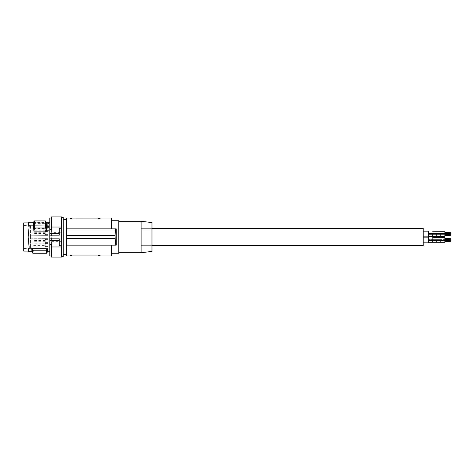 <?xml version="1.0" encoding="UTF-8"?>
<svg xmlns="http://www.w3.org/2000/svg" width="474" height="474" viewBox="0 0 474 474"><rect width="100%" height="100%" fill="white"/><g stroke="black" fill="none" stroke-linecap="round" stroke-linejoin="round"><path stroke-width="0.36" stroke-dasharray="2.37 1.78" d="M70.816 218.864L70.211 218.55L70.211 218.016L100.044 218.016L100.044 218.55L100.044 218.016M71.041 218.899L99.747 218.775M66.55 218.016L66.55 228.865L111.568 228.865L111.568 218.016M115.532 228.865L66.55 228.865L116.213 228.865L115.532 228.865L115.069 238.357L66.55 238.357L66.55 245.135L115.532 245.135L115.069 238.357M66.55 238.357L115.188 238.357L66.55 238.357L66.55 235.643L115.069 235.643M66.55 255.984L66.55 245.135L116.213 245.135L116.213 228.865L111.568 228.865L111.568 220.73L111.568 228.865M66.55 245.135L115.532 245.135M66.55 235.643L115.188 235.643L66.55 235.643L66.55 228.865M70.211 218.55L70.211 218.016M66.55 237.107L66.55 219.373L66.55 237.107M63.267 237.107L63.267 219.373L63.267 237.107M63.267 256.529L63.267 217.471M51.423 216.932L51.423 241.633L61.454 241.633L61.454 228.249M59.286 228.249L59.286 235.169M51.423 241.633L51.423 257.068M51.423 229.653L51.423 244.347M49.794 218.016L49.794 255.984M49.794 233.172L49.794 251.783L49.794 233.172M28.873 249.377L29.115 246.362L28.144 237L29.092 245.929L28.167 237L29.092 228.071L28.144 237L29.115 225.583M33.435 222.401L46.174 222.401M48.632 223.604L33.18 223.604L32.866 231.116L48.318 231.116L48.632 223.604L47.773 222.253L47.536 228.006L48.318 231.116M29.104 227.858L29.139 226.548M28.167 222.899L29.115 227.028M29.115 246.972L29.104 246.142M28.167 251.102L28.144 251.783L28.641 250.657M29.139 247.452L29.115 248.417M23.7 222.899L23.7 251.102M23.7 228.895L23.7 248.465L23.7 228.895M30.478 225.66L30.478 233.084L47.915 232.93L47.915 225.825L30.478 225.66L30.478 238.203L47.915 238.357L30.478 238.203L30.478 235.797L47.915 235.643L30.478 235.797L30.478 233.084L47.915 232.93L47.915 225.825L47.915 235.643L30.478 235.797L47.915 235.643L47.915 225.825L30.478 225.66M47.915 238.357L47.915 248.175L30.478 248.34L30.478 238.203L47.915 238.357L47.915 248.175L30.478 248.34L30.478 238.203L47.915 238.357L47.915 248.175L47.915 238.357M47.915 234.826L47.915 231.567L47.915 234.826L45.208 234.802L45.208 231.59L45.208 234.802M47.915 231.028L47.915 227.769L47.915 231.028L45.208 231.004L45.208 227.793L45.208 231.004M45.208 233.196L45.208 234.091L45.208 233.196M33.192 233.196L33.192 234.091L33.192 233.196M45.208 228.587L45.208 230.21L45.208 228.587L33.192 228.587L33.192 230.21L33.192 228.587M47.915 239.174L47.915 242.433L47.915 239.174L45.208 239.198L45.208 242.41L45.208 239.198M47.915 242.972L47.915 246.231L47.915 242.972L45.208 242.996L45.208 246.207L45.208 242.996M45.208 240.804L45.208 239.909L45.208 240.804M33.192 240.804L33.192 239.909L33.192 240.804M45.208 245.413L45.208 243.79L45.208 245.413L33.192 245.413L33.192 243.79L33.192 245.413M47.915 245.04L47.915 243.411L47.915 245.04M47.915 241.242L47.915 239.613L47.915 241.242M45.208 244.797L45.208 243.435L45.208 244.797M45.208 245.04L45.208 246.64L45.208 245.04M45.208 245.935L45.208 244.146L45.208 245.935L33.192 245.935L33.192 244.146L33.192 245.935M45.208 240.999L45.208 239.637L45.208 240.999M45.208 241.242L45.208 242.848L45.208 241.242M33.192 241.242L33.192 240.431L33.192 241.242M47.915 228.96L47.915 230.589L47.915 228.96M47.915 232.758L47.915 234.387L47.915 232.758M45.208 229.203L45.208 230.565L45.208 229.203M45.208 228.96L45.208 227.36L45.208 228.96M45.208 228.065L45.208 229.854L45.208 228.065L33.192 228.065L33.192 229.854L33.192 228.065M45.208 233.001L45.208 234.363L45.208 233.001M45.208 232.758L45.208 231.152L45.208 232.758M33.192 232.758L33.192 233.569L33.192 232.758M33.18 223.604L34.039 222.253L47.773 222.253M34.039 222.253L33.802 228.006L32.866 231.116M33.802 228.006L47.536 228.006M46.334 250.219C46.511 254.271 46.695 254.271 46.873 250.219L47.767 248.329L47.465 251.783M32.605 250.219C32.783 254.271 32.961 254.271 33.144 250.219L46.873 250.219M47.767 248.329L32.315 248.329L33.144 250.219M32.315 248.329L31.989 251.759M61.454 216.932L61.454 232.367L51.423 232.367M61.454 245.751L61.454 232.367M61.454 241.633L61.454 257.068M59.286 238.831L59.286 245.751M71.568 255.984L71.568 255.065L98.687 255.065L98.687 255.984L70.211 255.984L70.211 255.45M99.978 255.344L100.044 255.984L98.687 255.984M98.687 255.065L99.214 255.101M111.568 245.135L111.568 255.984M100.044 255.45L100.044 255.984M118.755 253.27L118.755 220.73M118.755 237L118.755 221.269L118.755 237M141.128 221.269L141.128 252.731M151.976 222.602L151.976 245.135L141.128 245.135L141.128 228.865L151.976 228.865L141.128 228.865L141.128 245.135L151.976 245.135L151.976 251.398M151.976 245.68L151.976 228.32L151.976 245.68M423.181 245.68L423.181 228.32M423.181 241.995L423.181 237.136L423.181 241.995M423.181 236.028L423.181 231.17L423.181 236.028M428.603 241.995L428.603 237.136L428.603 241.995M428.603 239.945L428.603 237.675L428.603 239.945M428.603 241.9L428.603 239.631L428.603 241.9M432.673 239.945L432.673 237.675L432.673 239.945M440.808 239.945L440.808 237.675L440.808 239.945M444.879 239.933L444.879 237.687L444.879 239.933M444.879 239.411L444.879 238.434L444.879 239.411M450.3 239.411L450.3 238.434L450.3 239.411M444.879 242.291L444.879 237.675L440.808 237.687M444.879 241.367L444.879 240.389L444.879 241.367M450.3 241.367L450.3 240.389L450.3 241.367M423.181 236.864L428.603 236.864L428.603 231.17L428.603 236.028L428.603 231.17L423.181 231.17M428.603 235.934L428.603 233.664L428.603 235.934M428.603 233.978L428.603 231.709L428.603 233.978M444.879 236.313L444.879 231.709M444.879 235.4L444.879 234.423L444.879 235.4M444.879 235.566L450.3 235.566L450.3 234.423M444.879 233.445L444.879 232.467L444.879 233.445M444.879 233.611L450.3 233.611L450.3 232.467M423.181 242.83L428.603 242.83L428.603 237.136M432.673 242.291L432.673 239.631L432.673 240.336L428.603 240.336M436.738 241.894L436.738 239.648L436.738 241.894M436.738 242.291L436.738 239.631L436.738 240.336L440.808 240.336L440.808 239.631L440.808 242.279L440.808 239.648L444.879 239.648L428.603 239.631L440.808 239.631L440.808 242.291M450.3 241.533L450.3 240.555M444.879 239.577L450.3 239.577L450.3 238.6M428.603 236.325L432.673 236.325L432.673 233.664M440.808 233.664L440.808 236.325L440.808 233.682L440.808 236.313L436.738 236.325L436.738 233.664M98.687 218.016L98.687 218.935M71.568 218.935L71.568 218.016M28.641 223.971L28.641 223.343M33.541 222.217L46.067 222.217M29.092 228.071L29.115 227.644L29.092 228.071M29.092 245.929L29.115 246.356L29.092 245.929M30.478 225.594L23.7 225.535M45.208 234.091L33.192 234.091M45.208 239.909L33.192 239.909M45.208 243.435L47.915 243.411M45.208 239.637L47.915 239.613M45.208 242.054L33.192 242.054M45.208 230.565L47.915 230.589M45.208 234.363L47.915 234.387M45.208 231.946L33.192 231.946M45.208 233.569L33.192 233.569M45.208 232.301L33.192 232.301M45.208 241.699L33.192 241.699M45.208 230.21L33.192 230.21M45.208 243.79L33.192 243.79M45.208 244.146L33.192 244.146M45.208 227.36L47.915 227.336M45.208 240.431L33.192 240.431M45.208 231.152L47.915 231.128M30.478 248.406L23.7 248.465M45.208 231.59L47.915 231.567M45.208 242.41L47.915 242.433M45.208 227.793L47.915 227.769M45.208 246.207L47.915 246.231M45.208 246.64L47.915 246.664M45.208 242.848L47.915 242.872M45.208 229.854L33.192 229.854M432.673 237.687L436.738 237.687M444.879 240.389L450.3 240.389M428.603 234.369L444.879 234.352L428.603 234.369M428.603 233.664L444.879 233.664M432.673 240.318L436.738 240.318M440.808 240.318L444.879 240.318M432.673 231.721L436.738 231.721M440.808 231.721L444.879 231.721"/><path stroke-width="0.71" d="M98.687 218.016L100.044 218.016L100.044 218.55L98.687 218.935L98.687 218.016L70.211 218.016L70.211 218.55L71.568 218.935L98.971 218.923M100.044 218.55L100.044 218.016L111.568 218.016L111.568 228.865M70.211 218.55L70.211 218.016L66.55 218.016L66.55 228.865L116.213 228.865L116.213 245.135L115.532 245.135L115.069 235.643L66.55 235.643L66.55 228.865M61.454 217.471L63.267 217.471L63.267 256.529L61.454 256.529M49.794 233.718L49.794 235.169L59.286 235.169L59.286 228.249L61.454 228.249L61.454 227.022L51.423 227.022L51.423 229.653L49.794 229.653L49.794 233.718L59.286 233.718M49.794 235.169L49.794 244.347L51.423 244.347L51.423 257.068L61.454 257.068L61.454 246.978L51.423 246.978M51.423 227.022L51.423 216.932L61.454 216.932L61.454 227.022M49.794 229.653L49.794 218.016L51.423 218.016M51.423 255.984L49.794 255.984L49.794 244.347M29.115 225.583L28.144 222.217L29.139 226.548L28.144 237L29.139 247.452L28.144 251.783L29.115 248.417M46.612 231.116L33.867 231.116L33.435 222.401L34.3 220.925L34.655 228.006L45.67 228.006L45.314 220.925L46.174 222.401L46.612 231.116L45.67 228.006M29.104 227.858L28.144 222.223L33.541 222.217M29.115 227.028L29.139 226.548M29.104 246.142L29.139 247.452M32.001 251.783L28.144 251.783L29.115 246.972M28.641 250.657L28.873 249.377M28.167 251.102L23.7 251.102L23.7 222.899L28.167 222.899M33.867 231.116L34.655 228.006M34.3 220.925L45.314 220.925M49.794 251.783L47.465 251.783L47.163 248.329L46.334 250.219C46.511 254.271 46.695 254.271 46.873 250.219M46.334 250.219L32.605 250.219L31.711 248.329L31.989 251.759L32.854 253.252L46.606 253.27L47.489 251.759M32.605 250.219C32.783 254.271 32.961 254.271 33.144 250.219M31.711 248.329L47.163 248.329M49.794 238.831L59.286 238.831L59.286 245.751L61.454 245.751L61.454 246.978M49.794 240.282L59.286 240.282M115.532 228.865L115.069 235.643M115.069 238.357L66.55 238.357L66.55 235.643M66.55 238.357L66.55 245.135L115.532 245.135M71.568 255.984L100.044 255.984L100.044 255.45L98.687 255.065L71.568 255.065L71.568 255.984L70.211 255.984L70.211 255.45L71.568 255.065L70.401 255.267M99.214 255.101L99.854 255.267M100.044 255.45L100.044 255.984L111.568 255.984L111.568 245.135M70.211 255.984L66.55 255.984L66.55 245.135M111.568 220.73L118.755 220.73L118.755 253.27L111.568 253.27M151.976 228.865L141.128 228.865L141.128 221.269L151.976 222.602L151.976 228.865L141.128 228.865L141.128 245.135L151.976 245.135L151.976 228.865M141.128 245.135L151.976 245.135L151.976 251.398L141.128 252.731L141.128 245.135M151.976 245.68L423.181 245.68L423.181 228.32L151.976 228.32M432.673 237.675L444.879 237.675L444.879 242.291L428.603 242.291L432.673 242.291L432.673 240.336M436.738 237.675L440.808 237.681M428.603 233.664L432.673 233.664L432.673 236.325L436.738 236.325L436.738 233.664L440.808 233.664L440.808 236.325L444.879 236.325L444.879 231.709L432.673 231.745M440.808 231.745L436.738 231.745M428.603 237.136L423.181 237.136L428.603 237.136L428.603 242.83L423.181 242.83M436.738 240.336L436.738 242.291L440.808 242.291L440.808 240.336M450.3 240.555L450.3 241.533L444.879 241.533L450.3 241.533M450.3 238.6L450.3 239.577L444.879 239.577M423.181 231.17L428.603 231.17L428.603 236.864L423.181 236.864M450.3 232.467L444.879 232.467L450.3 232.467L450.3 233.611L444.879 233.611M450.3 234.423L444.879 234.423L450.3 234.423L450.3 235.566L444.879 235.566M71.568 218.016L71.568 218.935M28.641 223.971L28.641 223.343M98.687 255.065L98.687 255.984M63.267 254.627L66.55 254.627M46.067 222.217L49.794 222.217M63.267 219.373L66.55 219.373M118.755 221.269L141.128 221.269M444.879 238.434L450.3 238.434L444.879 238.434M432.673 242.279L436.738 242.279M440.808 242.279L444.879 242.279M428.603 240.336L444.879 240.336M432.673 233.682L436.738 233.682M440.808 233.682L444.879 233.682M428.603 236.325L444.879 236.313M118.755 252.731L141.128 252.731M444.879 240.389L450.3 240.389"/></g></svg>

